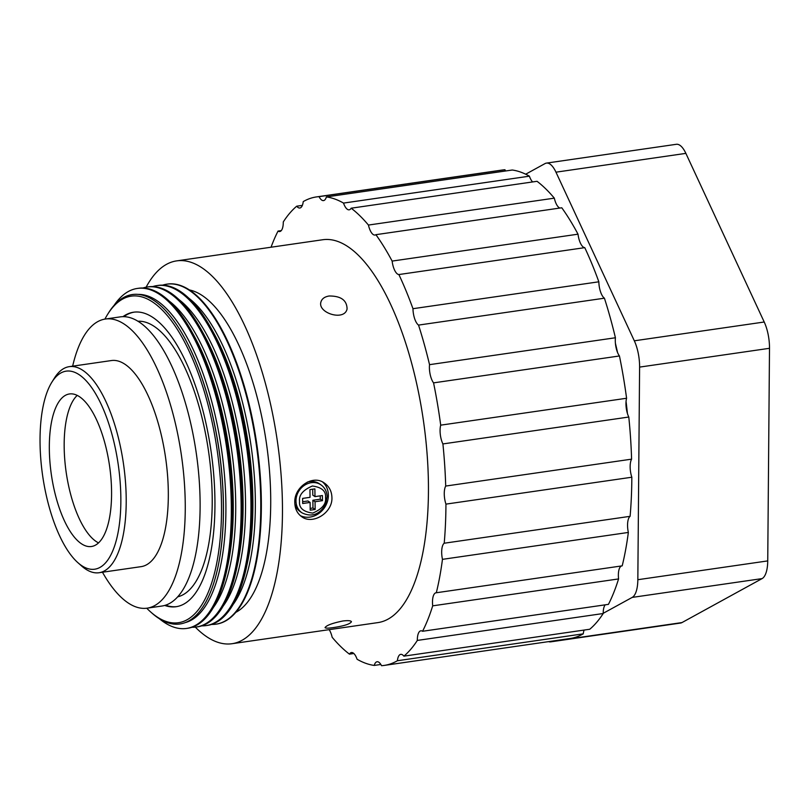 <?xml version="1.0" encoding="UTF-8"?>
<svg xmlns="http://www.w3.org/2000/svg" width="810" height="810" viewBox="0 0 810 810"><rect width="100%" height="100%" fill="white"/><g stroke="black" fill="none" stroke-linecap="round" stroke-linejoin="round"><path stroke-width="1.21" d="M552.703 641.034L552.076 641.378A27.054 10.327 81.8 0 1 550.668 641.854L680.572 623.052A27.054 10.327 -98.2 0 0 681.979 622.576L762.088 578.603A27.054 10.327 -98.2 0 0 767.738 560.905L769.5 348.3A27.054 10.327 -98.2 0 0 764.215 322.005L685.867 153.373A27.054 10.327 -98.2 0 0 676.34 144.302L546.446 163.104A27.054 10.327 81.8 0 1 555.964 172.176L634.321 340.808A27.054 10.327 81.8 0 1 639.596 367.102L637.835 579.707A27.054 10.327 81.8 0 1 632.195 597.405L603.197 613.312M525.68 174.211L545.039 163.579A27.054 10.327 81.8 0 1 546.446 163.104M550.668 641.854A27.054 10.327 81.8 0 1 548.593 641.621M627.426 413.515A201.518 76.94 -98.2 0 0 626.049 401.436M617.554 352.522A201.518 76.94 -98.2 0 0 615.418 343.359M123.829 316.68A148.777 56.801 81.8 0 1 134.085 312.154M176.712 606.619A148.777 56.801 81.8 0 1 165.584 605.192M137.872 321.246A139.31 53.187 81.8 0 1 208.595 451.686A139.31 53.187 81.8 0 1 177.765 596.818M72.647 366.16A146.073 55.768 81.8 0 1 105.351 319.039L120.194 316.892A146.073 55.768 81.8 0 1 196.314 453.458A146.073 55.768 81.8 0 1 162.04 606.012L147.197 608.158A146.073 55.768 81.8 0 1 102.475 572.245M105.351 319.039A146.073 55.768 81.8 0 1 181.46 455.615A146.073 55.768 81.8 0 1 147.197 608.158M99.083 572.731L141.183 566.635A104.115 39.751 -98.2 0 0 165.615 457.903A104.115 39.751 -98.2 0 0 111.355 360.561L69.255 366.657A104.115 39.751 81.8 0 1 123.505 463.998A104.115 39.751 81.8 0 1 99.083 572.731A104.115 39.751 81.8 0 1 81.506 565.886L77.892 562.677A100.055 38.202 81.8 0 1 40.5 455.007A100.055 38.202 81.8 0 1 51.789 382.31A100.055 38.202 81.8 0 1 118.26 464.758A100.055 38.202 81.8 0 1 77.892 562.677M51.789 382.31L54.341 378.209A104.115 39.751 81.8 0 1 69.255 366.657M49.683 458.511A77.061 29.423 -98.2 0 0 91.5 546.497A77.061 29.423 -98.2 0 0 109.573 466.013A77.061 29.423 -98.2 0 0 69.417 393.964A77.061 29.423 -98.2 0 0 49.683 458.511M77.203 395.412A77.061 29.423 -98.2 0 0 64.527 456.364A77.061 29.423 -98.2 0 0 98.557 542.903M122.928 316.669A148.777 56.801 81.8 0 1 133.518 312.225A148.777 56.801 81.8 0 1 214.923 499.679A148.777 56.801 81.8 0 1 176.145 606.71A148.777 56.801 81.8 0 1 164.724 605.445M333.517 627.568C328.293 628.327 325.468 628.337 325.043 627.598C326.44 625.361 332.353 623.163 342.812 620.997C348.057 620.349 350.933 620.602 351.449 621.746C350.072 624.034 344.088 625.968 333.517 627.568M104.905 319.11A165.007 62.998 81.8 0 1 107.558 314.472A165.007 62.998 81.8 0 1 179.304 332.596A165.007 62.998 81.8 0 1 221.484 504.063A165.007 62.998 81.8 0 1 150.609 611.914A165.007 62.998 81.8 0 1 146.752 608.219M331.918 497.411C332.829 512.801 312.7 525.052 301.816 516.78C297.341 513.621 295.002 508.953 294.81 502.787C293.797 487.326 312.549 474.154 324.385 483.064C329.174 486.435 331.685 491.214 331.918 497.411M146.114 287.196A193.408 73.842 81.8 0 1 176.61 260.891A193.408 73.842 81.8 0 1 282.437 504.579A193.408 73.842 81.8 0 1 232.024 643.717A193.408 73.842 81.8 0 1 195.321 627.142M232.024 643.717L378.007 622.586A193.408 73.842 -98.2 0 0 428.419 483.449A193.408 73.842 -98.2 0 0 322.603 239.76L176.61 260.891M329.164 295.994C340.959 295.944 346.933 300.267 347.075 308.985C344.432 321.59 317.044 312.913 321.003 301.766C322.026 298.647 324.739 296.723 329.164 295.994M150.609 611.914L151.875 613.038A166.435 63.544 -98.2 0 0 217.789 567.84A166.435 63.544 -98.2 0 0 223.357 504.265A166.435 63.544 -98.2 0 0 184.477 337.689A166.435 63.544 -98.2 0 0 108.449 313.035L107.558 314.472M300.267 515.595A20.29 17.729 123.8 0 0 324.567 507.556A20.29 17.729 123.8 0 0 322.653 482.051M380.852 664.473L374.22 665.425A13.527 5.164 81.8 0 1 377.075 661.75A13.527 5.164 81.8 0 1 381.55 665.698A236.682 90.366 81.8 0 0 384.213 665.415L570.088 638.513A236.682 90.366 -98.2 0 0 583.261 633.845L397.376 660.747A236.682 90.366 81.8 0 1 384.213 665.415M397.376 660.747A13.527 5.164 81.8 0 1 400.748 654.348A13.527 5.164 81.8 0 1 403.886 656.151L589.761 629.249A236.682 90.366 -98.2 0 0 603.207 613.514L417.322 640.426A236.682 90.366 81.8 0 1 403.886 656.151M417.322 640.426A13.527 5.164 81.8 0 1 420.846 630.818A13.527 5.164 81.8 0 1 422.557 631.274L608.442 604.361A236.682 90.366 -98.2 0 0 618.577 578.927L432.702 605.84A236.682 90.366 81.8 0 1 422.557 631.274M432.702 605.84A13.527 5.164 81.8 0 1 436.013 592.778A13.527 5.164 81.8 0 1 436.317 592.758L622.202 565.846A236.682 90.366 -98.2 0 0 628.347 532.443L442.462 559.346A236.682 90.366 81.8 0 1 436.317 592.758M442.462 559.346A13.527 5.164 81.8 0 1 444.214 543.226L630.099 516.324A236.682 90.366 -98.2 0 0 631.83 477.222L445.945 504.124A236.682 90.366 81.8 0 1 444.214 543.226M445.945 504.124A13.527 5.164 81.8 0 1 445.702 486.061L631.587 459.159A236.682 90.366 -98.2 0 0 628.793 417.028L442.908 443.931A236.682 90.366 81.8 0 1 445.702 486.061M442.908 443.931A13.527 5.164 81.8 0 1 440.701 425.159L626.586 398.257A236.682 90.366 -98.2 0 0 619.447 355.965L433.563 382.867A236.682 90.366 81.8 0 1 440.701 425.159M433.563 382.867A13.527 5.164 81.8 0 1 429.533 364.662L615.418 337.76A236.682 90.366 -98.2 0 0 604.422 298.191L418.537 325.093A236.682 90.366 81.8 0 1 429.533 364.662M418.537 325.093A13.527 5.164 81.8 0 1 412.968 308.701L598.843 281.799A236.682 90.366 -98.2 0 0 584.759 247.647L398.874 274.55A236.682 90.366 81.8 0 1 412.968 308.701M398.874 274.55A13.527 5.164 81.8 0 1 392.131 261.083L578.016 234.181A236.682 90.366 -98.2 0 0 561.775 207.775L375.891 234.677A236.682 90.366 81.8 0 1 392.131 261.083M375.891 234.677A13.527 5.164 81.8 0 1 375 235.042A13.527 5.164 81.8 0 1 368.439 225.058L554.323 198.156A236.682 90.366 -98.2 0 0 537.05 181.298L351.165 208.2A236.682 90.366 81.8 0 1 368.439 225.058M351.165 208.2A13.527 5.164 81.8 0 1 349.161 209.82A13.527 5.164 81.8 0 1 343.521 203.087L529.406 176.175A236.682 90.366 -98.2 0 0 512.264 170.019L326.389 196.921A236.682 90.366 81.8 0 1 343.521 203.087M326.389 196.921A13.527 5.164 81.8 0 1 323.534 200.596A13.527 5.164 81.8 0 1 319.059 196.648L504.944 169.746A236.682 90.366 -98.2 0 0 502.281 170.029L316.396 196.931A236.682 90.366 81.8 0 1 319.059 196.648M271.046 247.222A236.682 90.366 81.8 0 1 278.043 231.073A13.527 5.164 81.8 0 0 279.764 231.528A13.527 5.164 81.8 0 0 283.287 221.93A236.682 90.366 81.8 0 1 296.723 206.196A13.527 5.164 81.8 0 0 299.862 208.008A13.527 5.164 81.8 0 0 303.234 201.599A236.682 90.366 81.8 0 1 316.396 196.931M329.143 629.654A13.527 5.164 81.8 0 1 332.171 637.288A236.682 90.366 81.8 0 0 349.444 654.146A13.527 5.164 81.8 0 1 351.449 652.526A13.527 5.164 81.8 0 1 357.089 659.259A236.682 90.366 81.8 0 0 374.22 665.425M235.892 612.309A164.329 62.734 -98.2 0 0 270.692 496.722A164.329 62.734 -98.2 0 0 189.226 289.919M217.829 567.668A165.959 63.362 -98.2 0 0 217.86 567.496A165.959 63.362 -98.2 0 0 223.418 504.093A165.959 63.362 -98.2 0 0 184.65 338.003A165.959 63.362 -98.2 0 0 184.558 337.841M296.723 206.196L302.353 205.386M278.043 231.073L281.272 230.607M353.828 653.508L349.444 654.146M185.409 622.556A165.959 63.362 -98.2 0 0 225.879 503.739A165.959 63.362 -98.2 0 0 137.913 294.405M584.131 630.058A13.527 5.164 -98.2 0 0 583.261 633.845M504.944 169.746A13.527 5.164 -98.2 0 0 505.632 170.971M529.406 176.175A13.527 5.164 -98.2 0 0 532.656 181.936M554.323 198.156A13.527 5.164 -98.2 0 0 559.923 208.048M578.016 234.181A13.527 5.164 -98.2 0 0 584.759 247.647M598.843 281.799A13.527 5.164 -98.2 0 0 604.422 298.191M615.418 337.76A13.527 5.164 -98.2 0 0 619.447 355.965M626.586 398.257A13.527 5.164 -98.2 0 0 628.793 417.028M631.587 459.159A13.527 5.164 -98.2 0 0 631.83 477.222M630.099 516.324A13.527 5.164 -98.2 0 0 628.347 532.443M621.594 565.937A13.527 5.164 -98.2 0 0 618.577 578.927M605.212 604.837A13.527 5.164 -98.2 0 0 603.207 613.514M215.976 624.176L216.553 624.085A171.771 65.58 -98.2 0 0 261.326 500.519A171.771 65.58 -98.2 0 0 167.346 284.097L166.769 284.178A171.771 65.58 81.8 0 1 260.749 500.6A171.771 65.58 81.8 0 1 215.976 624.176A171.771 65.58 81.8 0 1 211.633 624.419M159.398 618.749A171.771 65.58 -98.2 0 0 186.523 628.438A171.771 65.58 -98.2 0 0 231.295 504.863A171.771 65.58 -98.2 0 0 137.305 288.451A171.771 65.58 -98.2 0 0 114.048 305.421M162.526 285.181A171.771 65.58 81.8 0 1 166.769 284.178M186.523 628.438L187.748 628.256A171.771 65.58 -98.2 0 0 226.77 570.311A171.771 65.58 -98.2 0 0 232.521 504.691A171.771 65.58 -98.2 0 0 192.385 332.778A171.771 65.58 -98.2 0 0 138.54 288.269L137.305 288.451M188.73 298.141A165.959 63.362 81.8 0 1 255.332 499.476A165.959 63.362 81.8 0 1 233.077 604.554M226.77 570.311L227.681 566.068A165.959 63.362 -98.2 0 0 233.239 502.676A165.959 63.362 -98.2 0 0 194.471 336.575L192.385 332.778M152.705 286.598A171.771 65.58 81.8 0 1 156.948 285.606L158.173 285.424A171.771 65.58 81.8 0 1 212.028 329.933L214.103 333.74A165.959 63.362 81.8 0 1 252.882 499.831A165.959 63.362 81.8 0 1 247.323 563.233L246.412 567.466A171.771 65.58 81.8 0 1 207.39 625.411L206.155 625.593A171.771 65.58 81.8 0 1 201.811 625.846M213.445 607.399A165.959 63.362 -98.2 0 0 235.7 502.321A165.959 63.362 -98.2 0 0 169.088 300.986M212.028 329.933A171.771 65.58 81.8 0 1 252.153 501.846A171.771 65.58 81.8 0 1 246.412 567.466M191.99 627.264A171.771 65.58 -98.2 0 0 196.344 627.011A171.771 65.58 -98.2 0 0 241.107 503.445A171.771 65.58 -98.2 0 0 147.126 287.024A171.771 65.58 -98.2 0 0 142.884 288.016M156.948 285.606A171.771 65.58 81.8 0 1 250.928 502.028A171.771 65.58 81.8 0 1 206.155 625.593M196.344 627.011L197.569 626.839A171.771 65.58 -98.2 0 0 236.591 568.883A171.771 65.58 -98.2 0 0 242.342 503.263A171.771 65.58 -98.2 0 0 202.206 331.361A171.771 65.58 -98.2 0 0 148.352 286.851L147.126 287.024M178.909 299.568A165.959 63.362 81.8 0 1 245.511 500.894A165.959 63.362 81.8 0 1 223.256 605.981M236.591 568.883L237.502 564.651A165.959 63.362 -98.2 0 0 243.061 501.258A165.959 63.362 -98.2 0 0 204.282 335.158L202.206 331.361M307.344 482.102A16.909 14.772 -56.2 0 1 319.221 483.671L320.851 484.775C324.719 487.478 326.815 491.376 327.139 496.449L325.519 504.539C319.505 514.633 311.688 517.418 302.049 512.872A16.909 14.772 -56.2 0 1 295.994 501.056A16.909 14.772 -56.2 0 1 304.509 485.291A16.909 14.772 -56.2 0 1 320.851 484.775M302.049 512.872L300.409 511.778A16.909 14.772 -56.2 0 1 294.84 503.719M302.616 498.403L310.038 497.33L309.936 489.594L314.887 488.875L314.989 496.611L322.41 495.538L322.481 500.651L315.05 501.724L315.151 509.46L310.21 510.178L310.108 502.443L302.687 503.516L302.616 498.403M302.656 501.734L307.921 500.975L310.108 502.443M310.179 508.407L312.974 508.002L315.151 509.46M312.974 508.002L312.873 500.256L315.05 501.724M312.873 500.256L320.294 499.183L322.481 500.651M320.294 499.183L320.244 495.852M312.721 489.189L312.802 495.153L314.989 496.611M555.964 172.176L685.867 153.373M634.321 340.808L764.215 322.005M639.596 367.102L769.5 348.3M637.835 579.707L767.738 560.905M632.195 597.405L762.088 578.603M552.076 641.378L681.979 622.576M299.558 501.43C298.738 495.133 303.001 489.999 312.366 486.01C321.803 487.276 326.187 491.164 325.539 497.674C326.359 503.972 322.086 509.105 312.721 513.094C303.294 511.829 298.9 507.941 299.558 501.43"/></g></svg>
